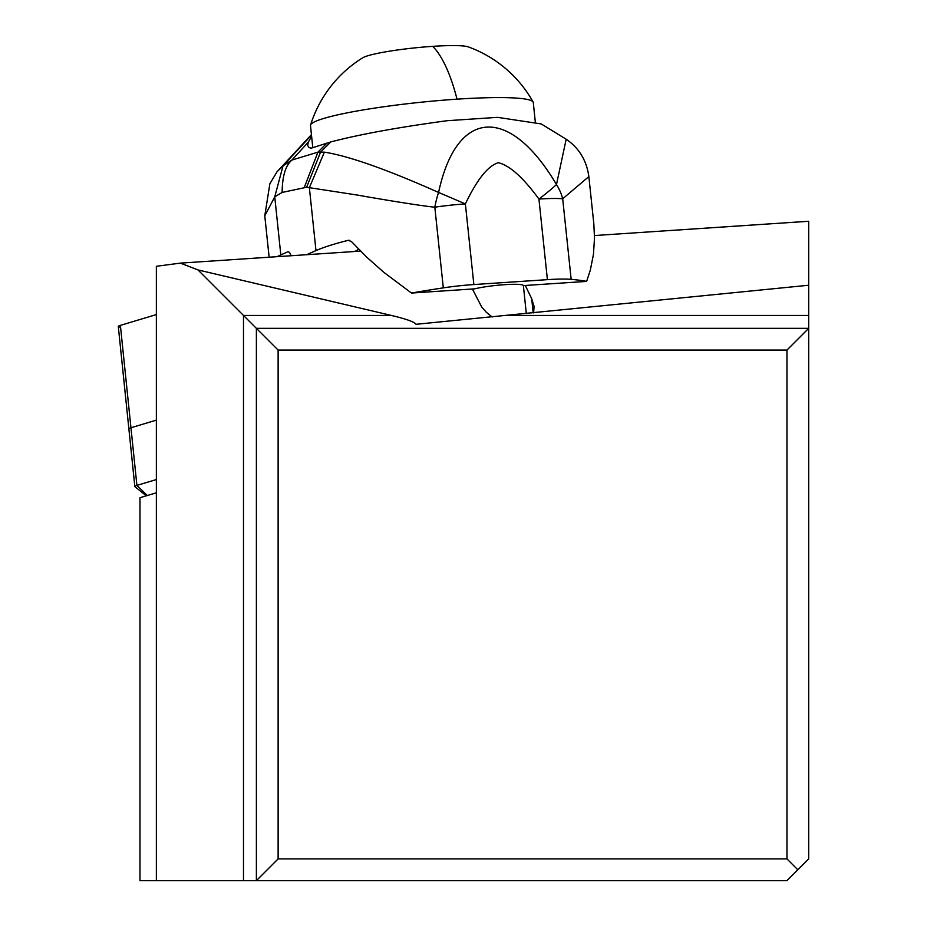 <?xml version="1.0" encoding="UTF-8"?>
<svg xmlns="http://www.w3.org/2000/svg" width="927" height="927" viewBox="0 0 927 927"><rect width="100%" height="100%" fill="white"/><g stroke="black" fill="none" stroke-linecap="round" stroke-linejoin="round"><path stroke-width="1.39" d="M120.568 327.15A17.393 1.842 174.1 0 1 120.383 325.377L156.362 314.589L120.383 325.377A17.393 1.842 174.1 0 0 118.308 326.489L128.876 428.865A17.393 1.842 -5.9 0 1 130.95 427.753L156.362 420.14L130.95 427.753A17.393 1.842 174.1 0 0 128.876 428.865L134.832 486.513A17.393 1.842 -5.9 0 1 136.906 485.4L156.362 479.56M156.362 492.793L139.977 497.706L139.977 880.65L256.385 880.65L278.123 858.9L786.953 858.9L797.823 869.781L808.692 858.9L808.692 221.275L594.497 235.539M797.823 869.781L786.953 880.65L256.385 880.65L256.385 328.343L808.692 328.343L786.953 350.082L278.123 350.082L197.972 269.931L180.394 263.117L156.362 266.281L156.362 880.65M360.58 251.113L180.394 263.117M197.972 269.931L391.379 315.447C406.269 318.981 414.485 321.936 416.038 324.299L808.692 285.238M492.156 316.999L486.327 312.283L481.623 306.872L472.422 288.992M146.292 495.806L134.948 486.698A17.393 1.842 -5.9 0 1 134.832 486.513M278.123 858.9L278.123 350.082M786.953 858.9L786.953 350.082M525.285 285.47L531.716 298.737L534.068 306.628L533.604 312.851M277.115 256.675A217.451 24.137 -6 0 1 280.811 254.902L274.751 196.837L264.774 215.829L269.873 183.755L276.999 171.831L311.437 134.635M291.066 255.748A10.869 3.523 -93.8 0 0 288.03 251.785A10.869 3.523 -93.8 0 0 287.625 251.889L280.811 254.902M358.668 249.178A92.41 10.255 174 0 0 356.64 250.719L353.882 251.565M311.623 136.339L308.309 142.155L307.648 145.412L309.039 147.59L311.205 148.169L330.846 141.912C359.78 134.345 398.529 127.277 447.081 120.719L497.567 117.347L541.252 123.94M308.309 142.155L291.866 160.07L282.886 165.945L276.999 171.831M526.316 313.581L523.373 285.586A27.184 3.013 174 0 0 523.373 285.586A27.184 3.013 174 0 0 504.775 284.67A27.184 3.013 174 0 0 474.751 288.842L411.495 293.048A217.451 24.137 -6 0 1 443.303 287.868A43.488 4.832 -6 0 1 473.859 284.554L465.377 203.905A43.488 4.832 174 0 0 434.821 207.208L434.821 207.208A43.488 17.161 100.5 0 1 438.587 192.445L465.377 203.905C477.034 179.525 488.019 165.794 498.332 162.712C509.653 165.4 523.187 177.52 538.935 199.073A43.488 3.326 144 0 0 556.49 184.543L566.177 139.224C579.051 147.996 586.606 160.452 588.854 176.594L562.689 198.772A43.488 4.832 174 0 0 538.935 199.073L547.405 279.653A43.488 4.832 -6 0 1 571.159 279.351L562.689 198.772A43.488 37.312 -119.5 0 0 556.49 184.543C509.502 105.099 456.571 108.262 438.587 192.445C386.698 169.363 348.622 155.933 324.369 152.155L317.938 152.144L291.866 160.07C285.516 165.562 282.272 176.35 282.144 192.434L274.751 196.837L283.036 165.829L311.495 135.133M324.369 152.155L309.363 187.683L315.98 250.591L306.675 254.705M330.846 141.912L320.603 152.051L306.628 187.254L282.144 192.434M443.303 287.868L434.821 207.208C417.764 205.539 365.794 196.651 358.332 195.215L306.628 187.254M571.159 279.351A217.451 24.137 -6 0 1 586.629 281.391L523.407 285.597M593.825 223.975L594.508 238.03L593.442 254.461L590.314 270.174L586.629 281.391M315.98 250.591A217.451 24.137 -6 0 1 348.216 240.325L351.368 241.472L366.953 257.347L383.894 272.376L411.495 293.048M547.405 279.653L473.859 284.554M535.273 121.715L533.292 102.549A111.982 11.842 174.1 0 0 533.118 102.016A111.982 11.842 174.1 0 0 457.011 99.166A111.982 11.842 174.1 0 0 310.568 125.006A111.982 11.842 174.1 0 0 310.499 125.551L312.781 147.602M533.118 102.016A121.773 121.773 0 0 0 468.355 46.906A54.357 5.747 -5.9 0 0 432.7 46.35A54.357 5.747 174.1 0 0 362.7 57.81A121.773 121.773 0 0 0 310.568 125.006M120.383 325.377L136.906 485.4L147.3 495.505M243.488 880.65L243.488 315.447L391.379 315.447M507.706 315.447L808.692 315.447M533.176 312.886L531.716 298.737M288.448 251.831L287.625 251.889M304.392 187.15L317.938 152.144L327.022 143.013M349.189 240.267L348.216 240.325M432.7 46.35A121.773 39.421 86.2 0 1 457.011 99.166M534.068 306.628L533.987 305.84M566.165 139.212L540.962 123.778M269.131 257.208L264.821 216.176M588.854 176.594L593.894 224.485"/></g></svg>
